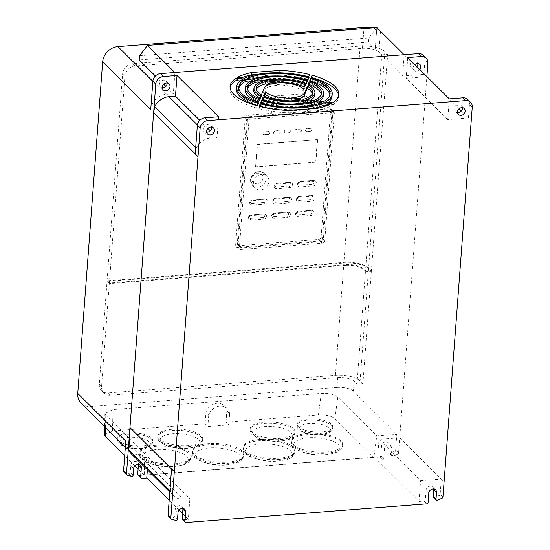 <?xml version="1.0" encoding="UTF-8"?>
<svg xmlns="http://www.w3.org/2000/svg" width="550" height="550" viewBox="0 0 550 550"><rect width="100%" height="100%" fill="white"/><g stroke="black" fill="none" stroke-linecap="round" stroke-linejoin="round"><path stroke-width="0.41" stroke-dasharray="2.75 2.06" d="M271.837 215.889A2.867 2.461 -45.2 0 1 274.704 213.022L287.911 211.991A2.867 2.461 -45.2 0 1 289.733 212.623A2.867 2.461 -45.2 0 1 290.097 215.49A2.867 2.461 -45.2 0 1 287.506 217.326L274.306 218.35A2.867 2.461 -45.2 0 1 272.477 217.718A2.867 2.461 -45.2 0 1 271.837 215.889M249.59 202.778A2.709 2.324 -45.2 0 1 252.292 200.069L265.451 199.052A2.709 2.324 -45.2 0 1 267.169 199.643A2.709 2.324 -45.2 0 1 267.513 202.345A2.709 2.324 -45.2 0 1 265.072 204.077L251.914 205.102A2.709 2.324 -45.2 0 1 250.195 204.504A2.709 2.324 -45.2 0 1 249.59 202.778M296.436 199.547A3.025 2.599 -45.2 0 1 299.461 196.515L312.668 195.491A3.025 2.599 -45.2 0 1 314.586 196.157A3.025 2.599 -45.2 0 1 314.971 199.176A3.025 2.599 -45.2 0 1 312.242 201.114L299.035 202.139A3.025 2.599 -45.2 0 1 297.117 201.472A3.025 2.599 -45.2 0 1 296.436 199.547M297.681 184.408A2.915 2.502 -45.2 0 1 300.589 181.493L313.796 180.469A2.915 2.502 -45.2 0 1 315.645 181.108A2.915 2.502 -45.2 0 1 316.016 184.016A2.915 2.502 -45.2 0 1 313.39 185.886L300.183 186.911A2.915 2.502 -45.2 0 1 298.334 186.264A2.915 2.502 -45.2 0 1 297.681 184.408M274.134 186.237A2.798 2.399 -45.2 0 1 276.925 183.439L290.132 182.414A2.798 2.399 -45.2 0 1 291.913 183.026A2.798 2.399 -45.2 0 1 292.263 185.817A2.798 2.399 -45.2 0 1 289.74 187.612L276.54 188.636A2.798 2.399 -45.2 0 1 274.759 188.024A2.798 2.399 -45.2 0 1 274.134 186.237M272.786 201.383A3.025 2.599 -45.2 0 1 275.804 198.351L289.011 197.326A3.025 2.599 -45.2 0 1 290.936 197.993A3.025 2.599 -45.2 0 1 291.321 201.011A3.025 2.599 -45.2 0 1 288.592 202.95L275.385 203.974A3.025 2.599 -45.2 0 1 273.46 203.308A3.025 2.599 -45.2 0 1 272.786 201.383M248.401 217.711A2.777 2.386 -45.2 0 1 251.178 214.926L264.337 213.909A2.777 2.386 -45.2 0 1 266.097 214.521A2.777 2.386 -45.2 0 1 266.447 217.291A2.777 2.386 -45.2 0 1 263.945 219.072L250.786 220.089A2.777 2.386 -45.2 0 1 249.026 219.478A2.777 2.386 -45.2 0 1 248.401 217.711M295.549 214.053A2.805 2.406 -45.2 0 1 298.354 211.241L311.561 210.217A2.805 2.406 -45.2 0 1 313.342 210.836A2.805 2.406 -45.2 0 1 313.699 213.634A2.805 2.406 -45.2 0 1 311.169 215.435L297.962 216.459A2.805 2.406 -45.2 0 1 296.182 215.841A2.805 2.406 -45.2 0 1 295.549 214.053M462.385 107.711A4.139 3.554 134.8 0 0 461.478 105.834A4.139 3.554 134.8 0 0 457.353 105.332A4.139 3.554 134.8 0 0 454.719 109.072A4.139 3.554 134.8 0 0 455.641 111.712A4.139 3.554 134.8 0 0 457.518 112.606M211.64 127.098A4.228 3.623 134.8 0 0 210.719 125.235A4.228 3.623 134.8 0 0 206.511 124.726A4.228 3.623 134.8 0 0 203.816 128.535A4.228 3.623 134.8 0 0 204.765 131.23A4.228 3.623 134.8 0 0 206.628 132.137M308.619 77.021L308.44 79.386A47.898 17.366 4.3 0 0 266.826 75.481A47.898 17.366 4.3 0 0 244.544 80.554L244.722 78.189M251.721 79.035A45.774 16.596 4.3 0 0 246.874 80.836L247.046 78.471M307.168 80.328L306.989 82.699A39.236 14.224 4.3 0 0 269.981 78.616A39.236 14.224 4.3 0 0 254.224 81.723L254.403 79.358M263.058 80.396A37.084 13.441 4.3 0 0 256.733 82.026L256.912 79.661M305.628 83.847L305.449 86.213A30.573 11.083 4.3 0 0 273.13 81.751A30.573 11.083 4.3 0 0 264.804 83.002L264.983 80.63M279.613 82.39A28.256 10.244 4.3 0 0 273.976 82.596A28.256 10.244 4.3 0 0 267.981 83.38L268.159 81.015M416.907 66.688A4.139 3.554 -45.2 0 1 411.152 67.478A4.139 3.554 -45.2 0 1 410.224 64.838A4.139 3.554 -45.2 0 1 412.864 61.098A4.139 3.554 -45.2 0 1 416.989 61.6A4.139 3.554 -45.2 0 1 417.911 63.601M419.829 69.596A4.139 3.554 -45.2 0 1 414.074 70.379A4.139 3.554 -45.2 0 1 413.146 67.739A4.139 3.554 -45.2 0 1 414.824 64.618M162.333 87.842A4.139 3.554 -45.2 0 1 160.332 86.934A4.139 3.554 -45.2 0 1 159.404 84.294A4.139 3.554 -45.2 0 1 162.044 80.561A4.139 3.554 -45.2 0 1 166.169 81.063A4.139 3.554 -45.2 0 1 167.09 83.057M307.663 433.373A25.733 9.329 4.3 0 0 291.376 440.756A25.733 9.329 4.3 0 0 326.411 452.004A25.733 9.329 4.3 0 0 342.698 444.62A25.733 9.329 4.3 0 0 307.663 433.373M208.842 443.541A25.699 9.316 4.3 0 0 192.576 450.918A25.699 9.316 4.3 0 0 227.556 462.144A25.699 9.316 4.3 0 0 243.822 454.768A25.699 9.316 4.3 0 0 208.842 443.541M128.666 432.939A17.834 6.463 4.3 0 0 117.377 438.054A17.834 6.463 4.3 0 0 141.659 445.851A17.834 6.463 4.3 0 0 152.948 440.729A17.834 6.463 4.3 0 0 128.666 432.939M264.447 422.104A22.419 8.126 4.3 0 0 250.257 428.539A22.419 8.126 4.3 0 0 280.782 438.343A22.419 8.126 4.3 0 0 294.972 431.901A22.419 8.126 4.3 0 0 264.447 422.104M308.502 418.983A17.834 6.463 4.3 0 0 297.213 424.105A17.834 6.463 4.3 0 0 321.489 431.901A17.834 6.463 4.3 0 0 332.784 426.779A17.834 6.463 4.3 0 0 308.502 418.983M172.164 429.261A22.419 8.126 4.3 0 0 157.974 435.703A22.419 8.126 4.3 0 0 188.499 445.5A22.419 8.126 4.3 0 0 202.689 439.065A22.419 8.126 4.3 0 0 172.164 429.261M156.228 445.122A25.733 9.329 4.3 0 0 139.941 452.506A25.733 9.329 4.3 0 0 174.969 463.753A25.733 9.329 4.3 0 0 191.262 456.369A25.733 9.329 4.3 0 0 156.228 445.122M259.621 439.498A25.96 9.412 4.3 0 0 243.189 446.951A25.96 9.412 4.3 0 0 278.527 458.294A25.96 9.412 4.3 0 0 294.958 450.842A25.96 9.412 4.3 0 0 259.621 439.498M253.426 182.827A8.36 7.171 -45.2 0 1 258.748 175.278A8.36 7.171 -45.2 0 1 267.08 176.296A8.36 7.171 -45.2 0 1 268.95 181.624A8.36 7.171 -45.2 0 1 263.622 189.166A8.36 7.171 -45.2 0 1 255.296 188.155A8.36 7.171 -45.2 0 1 253.426 182.827M168.334 516.182A1.272 1.093 134.8 0 0 168.754 516.429L173.078 517.626A1.272 1.093 134.8 0 0 174.735 516.388L175.23 509.768L178.014 512.531M182.903 508.406A4.139 3.554 134.8 0 0 181.995 506.529A4.139 3.554 134.8 0 0 177.87 506.027A4.139 3.554 134.8 0 0 175.23 509.768M141.735 478.404L138.813 475.496L379.576 456.816L382.498 459.724L377.472 460.116L419.038 501.442L424.064 501.05A1.272 1.093 134.8 0 0 425.342 499.778L426.051 490.304L428.835 493.075M186.086 522.5L183.301 519.729L188.334 519.344L182.586 513.631M179.018 510.084L169.18 500.301M433.723 488.943A4.139 3.554 134.8 0 0 432.816 487.073A4.139 3.554 134.8 0 0 428.691 486.564A4.139 3.554 134.8 0 0 426.051 490.304M433.531 497.145A1.272 1.093 134.8 0 0 434.734 497.324L439.285 495.44L442.069 498.204M442.949 497.028L440.165 494.257L441.299 479.119L444.084 481.882M472.257 107.161L469.48 104.397L468.456 118.009L461.368 110.963M459.14 108.749L426.889 76.608M379.576 456.816A1.334 1.148 134.8 0 0 380.848 455.544L381.556 446.071A4.139 3.554 -45.2 0 1 384.196 442.331A4.139 3.554 -45.2 0 1 388.321 442.839A4.139 3.554 -45.2 0 1 389.249 445.473L388.754 452.093A1.272 1.093 134.8 0 0 390.239 453.09L394.79 451.206A1.272 1.093 134.8 0 0 395.67 450.024L398.592 452.932L399.733 437.786L441.299 479.119L420.599 480.721L379.026 439.395L377.472 460.116M469.48 104.397A7.645 6.559 134.8 0 0 467.768 99.522M468.456 118.009L447.748 119.618L449.309 98.897M218.597 116.799L217.044 137.514L210.533 138.022A16.335 14.011 134.8 0 0 196.254 148.074L195.229 153.883M171.538 468.923L170.452 491.184L169.909 490.641M195.704 147.531L196.254 148.074M170.452 491.184A16.356 14.032 134.8 0 0 173.257 495.509A16.356 14.032 134.8 0 0 183.384 499.125L189.887 498.623L188.334 519.344M183.301 519.729A1.272 1.093 -45.2 0 1 182.497 519.454M395.67 450.024L396.853 434.294L376.771 435.848L373.876 457.421L144.258 475.234L144.76 453.853L138.937 454.3A15.29 13.117 -45.2 0 1 129.222 450.938A15.29 13.117 -45.2 0 1 125.806 441.196M138.016 475.2A1.334 1.148 134.8 0 0 138.813 475.496M123.839 471.948A1.272 1.093 134.8 0 0 124.266 472.196L128.583 473.392A1.272 1.093 134.8 0 0 130.24 472.154L130.735 465.534A4.139 3.554 -45.2 0 1 133.375 461.794A4.139 3.554 -45.2 0 1 137.5 462.296A4.139 3.554 -45.2 0 1 138.421 464.296M147.379 469.783L148.321 457.297L141.811 457.799A16.356 14.032 -45.2 0 1 131.684 454.183M148.321 457.297L189.887 498.623M419.038 501.442L420.599 480.721M440.165 494.257A1.272 1.093 -45.2 0 1 439.285 495.44M398.592 452.932A1.272 1.093 -45.2 0 1 397.712 454.107L393.161 455.998L390.239 453.09M447.748 119.618L406.175 78.286L426.882 76.684L399.733 437.786L379.026 439.395M382.498 459.724A1.334 1.148 134.8 0 0 383.769 458.446L384.484 448.979A4.139 3.554 -45.2 0 1 387.118 445.239A4.139 3.554 -45.2 0 1 391.243 445.741A4.139 3.554 -45.2 0 1 392.171 448.381L391.676 455.001A1.272 1.093 134.8 0 0 393.161 455.998M380.848 455.544L383.769 458.446M380.49 31.192L378.922 52.03L381.755 54.849L365.489 271.184L362.656 268.366L362.608 268.991L365.441 271.81L356.998 384.079L354.166 381.26L353.43 391.119L396.853 434.294M423.913 74.367L404.147 54.718L402.634 76.017L423.913 74.367L424.985 60.163A7.645 6.559 134.8 0 0 423.273 55.289M407.736 57.571L406.175 78.286M217.044 137.514L210.292 130.811M207.934 128.466L199.781 120.361M150.734 109.691A15.29 13.117 -45.2 0 1 165.997 94.38L173.319 93.809L174.914 72.593L404.236 54.801M300.877 99.873L300.699 102.238L289.596 100.884M264.289 96.319L263.409 98.368L263.587 96.002M263.409 98.368A28.256 10.244 4.3 0 0 300.699 102.238M291.871 97.838L291.692 100.203A20.384 7.391 4.3 0 0 299.413 98.752M291.692 100.203L303.359 101.626L303.538 99.254M303.359 101.626A28.256 10.244 4.3 0 0 312.441 94.944A28.256 10.244 4.3 0 0 312.345 93.748M306.391 99.605L306.212 101.97L313.748 102.891L313.926 100.519M313.748 102.891A37.084 13.441 4.3 0 0 321.248 95.604A37.084 13.441 4.3 0 0 321.193 94.407M308.626 85.264L307.766 87.278L307.945 84.906M306.212 101.97A30.573 11.083 4.3 0 0 310.647 100.121M314.758 95.116A30.573 11.083 4.3 0 0 307.766 87.278M316.319 100.815L316.14 103.18L323.228 104.046L323.407 101.674M323.228 104.046A45.774 16.596 4.3 0 0 329.918 96.257A45.774 16.596 4.3 0 0 329.883 95.061M310.262 81.421L309.368 83.524L309.547 81.153M316.14 103.18A39.236 14.224 4.3 0 0 319.667 101.221M323.393 95.769A39.236 14.224 4.3 0 0 309.368 83.524M237.6 77.33L237.421 79.702L244.544 80.554M308.44 79.386L309.519 76.924L309.698 74.552M309.519 76.924A54.526 19.766 4.3 0 0 308.743 76.725M279.407 72.82L256.541 74.504M241.478 77.797A54.526 19.766 4.3 0 0 237.421 79.702M311.74 77.949L310.832 80.087L311.011 77.722M325.662 101.949L325.49 104.321A47.898 17.366 4.3 0 0 328.501 102.293M332.035 96.415A47.898 17.366 4.3 0 0 310.832 80.087M325.49 104.321L332.441 105.167L332.619 102.795M332.441 105.167A54.526 19.766 4.3 0 0 338.642 96.91A54.526 19.766 4.3 0 0 338.628 95.721M306.989 82.699L308.089 80.19L308.268 77.818M308.089 80.19A45.774 16.596 4.3 0 0 307.326 79.97M288.179 76.505A45.774 16.596 4.3 0 0 282.844 76.106M246.874 80.836L254.224 81.723M331.299 103.579L331.121 105.944L327.257 105.469M289.293 110.461A47.898 17.366 4.3 0 0 312.888 108.632M259.93 106.542L259.002 108.721L259.181 106.349M259.002 108.721A54.526 19.766 4.3 0 0 288.709 112.86L288.881 110.495M288.709 112.86L317.866 110.598L318.044 108.233M317.866 110.598A54.526 19.766 4.3 0 0 331.121 105.944M305.449 86.213L306.618 83.545L306.797 81.173M306.618 83.545A37.084 13.441 4.3 0 0 305.869 83.291M288.929 79.757A37.084 13.441 4.3 0 0 281.607 79.207M256.733 82.026L264.804 83.002M277.021 83.078L276.843 85.442L269.301 84.528M256.369 89.533A28.256 10.244 4.3 0 0 256.094 90.702A28.256 10.244 4.3 0 0 261.25 97.247L261.429 94.882M261.25 97.247L264.165 90.406L264.344 88.034M276.843 85.442A20.384 7.391 4.3 0 0 264.165 90.406M303.373 88.99L303.194 91.355L305.009 87.223L305.188 84.858M305.009 87.223A28.256 10.244 4.3 0 0 304.288 86.9M267.981 83.38L286.22 85.58L286.392 83.208M303.194 91.355A20.384 7.391 4.3 0 0 286.22 85.58M256.809 105.717L256.63 108.082L257.702 105.559L257.881 103.194M243.224 78.959L243.052 81.331A47.898 17.366 4.3 0 0 236.5 89.231M256.974 105.332A47.898 17.366 4.3 0 0 257.702 105.559M243.052 81.331L240.212 80.981M230.086 87.56A54.526 19.766 4.3 0 0 229.9 88.736A54.526 19.766 4.3 0 0 256.63 108.082M262.735 99.949L261.834 102.073L262.013 99.708M261.834 102.073A37.084 13.441 4.3 0 0 311.871 103.599L312.049 101.234M311.871 103.599L305.779 102.857M279.785 103.524A30.573 11.083 4.3 0 0 287.107 104.074M261.319 103.29L260.397 105.449L260.576 103.077M260.397 105.449A45.774 16.596 4.3 0 0 321.695 104.796L321.874 102.431M321.695 104.796L317.048 104.232M280.534 106.776A39.236 14.224 4.3 0 0 285.869 107.174M262.501 81.311L262.322 83.676L258.067 83.16M247.521 88.873A37.084 13.441 4.3 0 0 247.287 90.042A37.084 13.441 4.3 0 0 259.545 101.234L259.724 98.869M259.545 101.234L260.769 98.374L260.947 96.002M262.322 83.676A30.573 11.083 4.3 0 0 253.777 90.53M260.088 98.017A30.573 11.083 4.3 0 0 260.769 98.374M252.574 80.101L252.395 82.466L249.047 82.06M238.831 88.213A45.774 16.596 4.3 0 0 238.624 89.389A45.774 16.596 4.3 0 0 258.06 104.734L258.239 102.369M258.06 104.734L259.167 102.128L259.346 99.756M252.395 82.466A39.236 14.224 4.3 0 0 245.142 89.884M258.452 101.853A39.236 14.224 4.3 0 0 259.167 102.128M210.533 138.022L197.423 124.981M81.159 403.15A15.29 13.117 134.8 0 0 90.867 406.519L336.957 387.42L337.7 377.568L110.33 395.209A10.189 8.745 -45.2 0 1 103.854 392.968A10.189 8.745 -45.2 0 1 101.578 386.471L109.312 283.614L346.136 265.293L346.184 264.674L109.354 283.051L124.905 76.182A10.189 8.745 -45.2 0 1 135.087 65.979L362.45 48.338L364.018 27.5M141.811 457.799L183.384 499.125M104.411 434.706L112.496 430.959L205.102 423.775L207.886 426.539L228.821 424.916L226.036 422.152L318.416 414.982C325.854 414.721 331.354 415.951 334.902 418.674L373.876 457.421M144.258 475.234L138.112 469.123M134.798 465.829L124.706 455.799M144.76 453.853L105.786 415.106L104.912 413.318L112.991 409.571L321.303 393.408C328.749 393.147 334.242 394.377 337.796 397.107L376.771 435.848M353.43 391.119A12.739 4.62 4.3 0 0 336.957 387.42M109.312 283.614L107.037 281.353L343.867 263.038C352.337 262.048 365.922 265.1 368.569 268.579L371.353 271.349L365.441 271.81M362.608 268.991C359.061 266.269 353.567 265.038 346.136 265.293M365.489 271.184L371.401 270.724L368.617 267.953A19.113 6.93 4.3 0 0 343.915 262.412L107.078 280.789L109.354 283.051M346.184 264.674A12.739 4.62 -175.7 0 1 362.656 268.366M381.755 54.849L387.668 54.388L371.401 270.724M135.087 65.979L132.811 63.718L360.181 46.076A19.113 6.93 -175.7 0 1 384.883 51.617L387.668 54.388M378.922 52.03A12.739 4.62 4.3 0 0 362.45 48.338M372.412 27.933A12.739 4.62 -175.7 0 1 380.38 31.089M402.634 76.017L368.548 42.123L139.226 59.916M155.409 76.003L163.756 84.301M165.866 86.405L173.319 93.809M337.7 377.568A12.739 4.62 -175.7 0 1 354.166 381.26M356.998 384.079L362.911 383.618L360.133 380.848A19.113 6.93 4.3 0 0 335.424 375.306L108.054 392.947L110.33 395.209M371.353 271.349L362.911 383.618M375.265 48.806L376.86 27.589L375.265 48.806M101.578 386.471L99.302 384.209L107.037 281.353M99.302 384.209A10.189 8.745 134.8 0 0 101.585 390.706A10.189 8.745 134.8 0 0 108.054 392.947M132.811 63.718A10.189 8.745 134.8 0 0 122.636 73.927L124.905 76.182M107.078 280.789L122.636 73.927M226.036 422.152L226.896 410.706A11.605 9.955 134.8 0 0 224.421 405.866A11.605 9.955 134.8 0 0 214.108 403.934A11.605 9.955 134.8 0 0 205.961 412.335L205.102 423.775M226.896 410.706L229.68 413.476L228.821 424.916M229.68 413.476A11.605 9.955 134.8 0 0 227.198 408.636A11.605 9.955 134.8 0 0 216.893 406.704A11.605 9.955 134.8 0 0 208.746 415.099L207.886 426.539M208.746 415.099L205.961 412.335M245.224 117.734L235.647 245.128A2.551 2.186 134.8 0 0 236.218 246.751A2.551 2.186 134.8 0 0 237.834 247.314L319.949 240.941A2.551 2.186 134.8 0 0 322.493 238.391L332.069 110.997A2.551 2.186 134.8 0 0 331.499 109.374A2.551 2.186 134.8 0 0 329.883 108.811L306.969 110.591L304.267 93.748L275.962 95.948L271.205 113.362L247.768 115.184A2.551 2.186 134.8 0 0 245.224 117.734L247.5 119.996L237.923 247.39L235.647 245.128M368.548 42.123L368.885 37.929L376.867 27.589M139.562 55.722L368.885 37.929M237.834 247.314L240.109 249.569A2.551 2.186 -45.2 0 1 238.487 249.012A2.551 2.186 -45.2 0 1 237.923 247.39M247.5 119.996A2.551 2.186 -45.2 0 1 250.044 117.446L247.768 115.184M271.205 113.362L273.481 115.624L250.044 117.446M275.962 95.948L278.238 98.209L273.481 115.624M304.267 93.748L306.543 96.009L278.238 98.209M306.969 110.591L309.238 112.853L306.543 96.009M329.883 108.811L332.159 111.073L309.238 112.853M332.159 111.073A2.551 2.186 -45.2 0 1 333.774 111.636A2.551 2.186 -45.2 0 1 334.345 113.259L332.069 110.997M322.493 238.391L324.768 240.653L334.345 113.259M324.768 240.653A2.551 2.186 -45.2 0 1 322.224 243.203L319.949 240.941M240.109 249.569L322.224 243.203M239.566 245.63L248.896 121.516A2.551 2.186 -45.2 0 1 251.439 118.965L330.509 112.833A2.551 2.186 -45.2 0 1 332.124 113.389A2.551 2.186 -45.2 0 1 332.695 115.012L323.366 239.126A2.551 2.186 -45.2 0 1 320.822 241.677L241.752 247.809A2.551 2.186 -45.2 0 1 240.137 247.252A2.551 2.186 -45.2 0 1 239.566 245.63L237.339 243.416L246.668 119.302L248.896 121.516M251.439 118.965L249.219 116.751A2.551 2.186 134.8 0 0 246.668 119.302M237.339 243.416A2.551 2.186 134.8 0 0 237.909 245.039A2.551 2.186 134.8 0 0 239.525 245.596L241.752 247.809M320.822 241.677L318.594 239.463L239.525 245.596M318.594 239.463A2.551 2.186 134.8 0 0 321.138 236.913L323.366 239.126M332.695 115.012L330.468 112.798L321.138 236.913M330.468 112.798A2.551 2.186 134.8 0 0 329.897 111.176A2.551 2.186 134.8 0 0 328.281 110.619L330.509 112.833M249.219 116.751L328.281 110.619M268.283 131.422A1.272 1.093 -45.2 0 1 269.376 132.516L269.335 133.038A1.272 1.093 -45.2 0 1 268.063 134.31L264.041 134.626A1.272 1.093 -45.2 0 1 262.948 133.533L262.989 133.011A1.272 1.093 -45.2 0 1 264.261 131.739L268.517 131.656A1.272 1.093 -45.2 0 1 269.61 132.749L269.569 133.265A1.272 1.093 -45.2 0 1 268.297 134.544L264.275 134.853A1.272 1.093 -45.2 0 1 263.182 133.76L263.223 133.244A1.272 1.093 -45.2 0 1 264.495 131.966L268.517 131.656M274.67 133.801A1.272 1.093 -45.2 0 1 273.57 132.708L273.611 132.186A1.272 1.093 -45.2 0 1 274.883 130.914L278.864 130.604A1.272 1.093 -45.2 0 1 279.957 131.697L279.923 132.213A1.272 1.093 -45.2 0 1 278.651 133.492L274.897 134.028A1.272 1.093 -45.2 0 1 273.804 132.935L273.845 132.419A1.272 1.093 -45.2 0 1 275.117 131.141L279.097 130.831A1.272 1.093 -45.2 0 1 280.191 131.924L280.149 132.447A1.272 1.093 -45.2 0 1 278.877 133.719L274.897 134.028M290.737 131.374A1.272 1.093 -45.2 0 1 289.465 132.653L285.196 132.983A1.272 1.093 -45.2 0 1 284.103 131.89L284.144 131.368A1.272 1.093 -45.2 0 1 285.416 130.096L289.685 129.766A1.272 1.093 -45.2 0 1 290.778 130.859L290.971 131.608A1.272 1.093 -45.2 0 1 289.699 132.88L285.429 133.21A1.272 1.093 -45.2 0 1 284.336 132.124L284.371 131.601A1.272 1.093 -45.2 0 1 285.643 130.322L289.912 129.993A1.272 1.093 -45.2 0 1 291.005 131.086L290.971 131.608M301.221 130.563A1.272 1.093 -45.2 0 1 299.949 131.835L296.017 132.144A1.272 1.093 -45.2 0 1 294.917 131.051L294.958 130.529A1.272 1.093 -45.2 0 1 296.23 129.257L300.163 128.947A1.272 1.093 -45.2 0 1 301.256 130.041L301.448 130.79A1.272 1.093 -45.2 0 1 300.176 132.069L296.244 132.371A1.272 1.093 -45.2 0 1 295.151 131.278L295.192 130.762A1.272 1.093 -45.2 0 1 296.464 129.484L300.396 129.181A1.272 1.093 -45.2 0 1 301.489 130.274L301.448 130.79M311.939 129.731A1.272 1.093 -45.2 0 1 310.668 131.003L306.543 131.326A1.272 1.093 -45.2 0 1 305.449 130.233L305.491 129.718A1.272 1.093 -45.2 0 1 306.762 128.439L310.887 128.116A1.272 1.093 -45.2 0 1 311.981 129.209L312.173 129.958A1.272 1.093 -45.2 0 1 310.901 131.237L306.776 131.553A1.272 1.093 -45.2 0 1 305.683 130.467L305.718 129.944A1.272 1.093 -45.2 0 1 306.989 128.672L311.114 128.349A1.272 1.093 -45.2 0 1 312.207 129.442L312.173 129.958M255.585 166.767L257.276 144.272L317.377 139.611L315.686 162.106L255.585 166.767L257.51 144.506L317.377 139.611M315.686 162.106L255.819 167.001M317.611 139.838L315.92 162.333M325.215 454.637C331.849 454.486 344.259 450.808 338.305 444.572C331.76 438.377 314.284 437.016 308.323 437.841C301.689 437.993 289.279 441.671 295.24 447.913C301.778 454.101 319.254 455.462 325.215 454.637M326.322 453.186A25.733 9.329 4.3 0 0 342.609 445.803A25.733 9.329 4.3 0 0 307.574 434.555A25.733 9.329 4.3 0 0 291.287 441.939A25.733 9.329 4.3 0 0 326.322 453.186M226.366 464.777C232.994 464.626 245.376 460.955 239.429 454.726C232.897 448.546 215.456 447.191 209.502 448.009C202.874 448.161 190.492 451.839 196.439 458.061C202.971 464.241 220.413 465.603 226.366 464.777M227.473 463.327A25.699 9.316 4.3 0 0 243.732 455.95A25.699 9.316 4.3 0 0 208.752 444.723A25.699 9.316 4.3 0 0 192.486 452.1A25.699 9.316 4.3 0 0 227.473 463.327M140.463 448.484C144.843 448.381 153.024 445.954 149.091 441.842C144.781 437.766 133.258 436.865 129.326 437.408C124.953 437.511 116.772 439.938 120.698 444.049C125.015 448.133 136.537 449.027 140.463 448.484M141.57 447.033A17.834 6.463 4.3 0 0 152.859 441.918A17.834 6.463 4.3 0 0 128.576 434.122A17.834 6.463 4.3 0 0 117.287 439.244A17.834 6.463 4.3 0 0 141.57 447.033M279.586 440.969C285.271 440.839 295.907 437.69 290.806 432.341C285.196 427.034 270.215 425.872 265.107 426.58C259.421 426.711 248.786 429.859 253.887 435.208C259.497 440.516 274.478 441.678 279.586 440.969M280.692 439.526A22.419 8.126 4.3 0 0 294.882 433.084A22.419 8.126 4.3 0 0 264.357 423.287A22.419 8.126 4.3 0 0 250.167 429.722A22.419 8.126 4.3 0 0 280.692 439.526M320.299 434.527C324.672 434.431 332.853 432.004 328.928 427.893C324.61 423.809 313.087 422.916 309.162 423.459C304.782 423.562 296.601 425.982 300.534 430.093C304.844 434.177 316.367 435.071 320.299 434.527M321.399 433.084A17.834 6.463 4.3 0 0 332.695 427.962A17.834 6.463 4.3 0 0 308.413 420.166A17.834 6.463 4.3 0 0 297.124 425.288A17.834 6.463 4.3 0 0 321.399 433.084M187.303 448.126C192.988 448.002 203.624 444.847 198.522 439.505C192.913 434.197 177.932 433.029 172.824 433.737C167.138 433.868 156.502 437.023 161.604 442.365C167.214 447.672 182.194 448.834 187.303 448.126M188.409 446.683A22.419 8.126 4.3 0 0 202.599 440.248A22.419 8.126 4.3 0 0 172.074 430.451A22.419 8.126 4.3 0 0 157.884 436.886A22.419 8.126 4.3 0 0 188.409 446.683M173.772 466.386C180.414 466.235 192.823 462.557 186.863 456.321C180.317 450.127 162.848 448.766 156.887 449.591C150.253 449.742 137.844 453.42 143.797 459.663C150.343 465.85 167.819 467.211 173.772 466.386M174.879 464.936A25.733 9.329 4.3 0 0 191.173 457.552A25.733 9.329 4.3 0 0 156.138 446.304A25.733 9.329 4.3 0 0 139.851 453.688A25.733 9.329 4.3 0 0 174.879 464.936M277.331 460.921C284.034 460.769 296.56 457.057 290.551 450.759C283.944 444.51 266.296 443.135 260.281 443.974C253.577 444.125 241.051 447.837 247.067 454.135C253.674 460.384 271.315 461.759 277.331 460.921M278.438 459.477A25.96 9.412 4.3 0 0 294.869 452.024A25.96 9.412 4.3 0 0 259.531 440.681A25.96 9.412 4.3 0 0 243.1 448.133A25.96 9.412 4.3 0 0 278.438 459.477M273.928 216.707L287.134 215.683C288.97 214.555 289.039 213.572 287.354 212.719L274.147 213.744L272.559 215.339L273.928 216.707A1.272 0.461 -94.4 0 0 274.306 218.35M274.147 213.744A1.272 0.461 85.6 0 1 274.519 212.933A1.272 0.461 85.6 0 1 274.704 213.022M265.072 204.077A1.272 0.461 85.6 0 1 264.694 202.434C266.344 201.424 266.406 200.537 264.901 199.774L251.742 200.791L250.312 202.228L251.542 203.452A1.272 0.461 -94.4 0 0 251.914 205.102M251.742 200.791A1.272 0.461 85.6 0 1 252.106 199.987A1.272 0.461 85.6 0 1 252.292 200.069M312.242 201.114A1.272 0.461 85.6 0 1 311.871 199.471C313.885 198.234 313.968 197.147 312.111 196.212L298.911 197.237L297.158 198.99L298.664 200.496A1.272 0.461 -94.4 0 0 299.035 202.139M298.911 197.237A1.272 0.461 85.6 0 1 299.276 196.426A1.272 0.461 85.6 0 1 299.461 196.515M313.39 185.886A1.272 0.461 85.6 0 1 313.012 184.236C314.896 183.081 314.971 182.071 313.246 181.191L300.039 182.215L298.403 183.858L299.805 185.261A1.272 0.461 -94.4 0 0 300.183 186.911M300.039 182.215A1.272 0.461 85.6 0 1 300.403 181.411A1.272 0.461 85.6 0 1 300.589 181.493M289.74 187.612A1.272 0.461 85.6 0 1 289.369 185.969C291.122 184.889 291.191 183.947 289.582 183.136L276.375 184.161L274.856 185.687L276.162 186.993A1.272 0.461 -94.4 0 0 276.54 188.636M276.375 184.161A1.272 0.461 85.6 0 1 276.739 183.349A1.272 0.461 85.6 0 1 276.925 183.439M288.592 202.95A1.272 0.461 85.6 0 1 288.214 201.307C290.228 200.069 290.311 198.983 288.461 198.048L275.254 199.072L273.501 200.826L275.007 202.331A1.272 0.461 -94.4 0 0 275.385 203.974M275.254 199.072A1.272 0.461 85.6 0 1 275.619 198.261A1.272 0.461 85.6 0 1 275.804 198.351M250.415 218.446L263.574 217.422C265.299 216.363 265.368 215.435 263.78 214.631L250.621 215.655L249.123 217.154L250.415 218.446A1.272 0.461 -94.4 0 0 250.786 220.089M250.621 215.655A1.272 0.461 85.6 0 1 250.986 214.844A1.272 0.461 85.6 0 1 251.178 214.926M311.169 215.435A1.272 0.461 85.6 0 1 310.791 213.785C312.551 212.706 312.627 211.757 311.004 210.939L297.798 211.963L296.271 213.496L297.584 214.809A1.272 0.461 -94.4 0 0 297.962 216.459M297.798 211.963A1.272 0.461 85.6 0 1 298.169 211.159A1.272 0.461 85.6 0 1 298.354 211.241M252.079 178.949C251.584 181.528 253.241 183.191 257.07 183.934C261.051 182.586 262.989 180.647 262.873 178.117C263.374 175.539 261.711 173.876 257.881 173.133C253.901 174.481 251.962 176.426 252.079 178.949M250.642 180.056A8.36 7.171 134.8 0 0 252.512 185.384A8.36 7.171 134.8 0 0 260.844 186.402A8.36 7.171 134.8 0 0 266.166 178.853A8.36 7.171 134.8 0 0 264.296 173.525A8.36 7.171 134.8 0 0 255.963 172.514A8.36 7.171 134.8 0 0 250.642 180.056M173.078 517.626L175.863 520.396M171.538 519.193L168.754 516.429M174.735 516.388L177.519 519.152M424.064 501.05L426.848 503.821M428.12 502.542L425.342 499.778M434.734 497.324L437.518 500.094M427.907 63.064L424.985 60.163M90.867 406.519L138.937 454.3M124.266 472.196L127.188 475.097M165.997 94.38L152.866 81.324M105.786 415.106L105.504 427.35M130.735 465.534L133.664 468.435M133.162 475.062L130.24 472.154M131.505 476.3L128.583 473.392M394.79 451.206L397.712 454.107M391.676 455.001L388.754 452.093M392.171 448.381L389.249 445.473M381.556 446.071L384.484 448.979M334.902 418.674L337.796 397.107M112.496 430.959L112.991 409.571M321.303 393.408L318.416 414.982M368.569 268.579L360.133 380.848M335.424 375.306L343.867 263.038M360.181 46.076L343.915 262.412M384.883 51.617L368.617 267.953M287.134 215.683A1.272 0.461 -94.4 0 0 287.506 217.326M287.354 212.719A1.272 0.461 85.6 0 1 287.719 211.908A1.272 0.461 85.6 0 1 287.911 211.991M264.901 199.774A1.272 0.461 85.6 0 1 265.265 198.962A1.272 0.461 85.6 0 1 265.451 199.052M251.542 203.452L264.694 202.434M312.111 196.212A1.272 0.461 85.6 0 1 312.482 195.401A1.272 0.461 85.6 0 1 312.668 195.491M298.664 200.496L311.871 199.471M313.246 181.191A1.272 0.461 85.6 0 1 313.61 180.386A1.272 0.461 85.6 0 1 313.796 180.469M299.805 185.261L313.012 184.236M289.582 183.136A1.272 0.461 85.6 0 1 289.946 182.325A1.272 0.461 85.6 0 1 290.132 182.414M276.162 186.993L289.369 185.969M288.461 198.048A1.272 0.461 85.6 0 1 288.826 197.237A1.272 0.461 85.6 0 1 289.011 197.326M275.007 202.331L288.214 201.307M263.574 217.422A1.272 0.461 -94.4 0 0 263.945 219.072M263.78 214.631A1.272 0.461 85.6 0 1 264.144 213.819A1.272 0.461 85.6 0 1 264.337 213.909M311.004 210.939A1.272 0.461 85.6 0 1 311.369 210.127A1.272 0.461 85.6 0 1 311.561 210.217M297.584 214.809L310.791 213.785M342.698 444.62L342.609 445.803C340.388 453.42 334.132 453.358 325.586 454.809C307.106 456.741 288.241 447.638 291.287 441.939L291.376 440.756M243.822 454.768L243.732 455.95C241.512 463.561 235.269 463.499 226.738 464.949C208.285 466.874 189.447 457.793 192.486 452.1L192.576 450.918M152.948 440.729L152.859 441.918C150.872 448.147 146.637 447.487 140.841 448.656C128.748 449.763 115.748 444.51 117.287 439.244L117.377 438.054M294.972 431.901L294.882 433.084C292.744 440.138 287.341 439.808 279.957 441.141C264.151 442.723 247.754 435.256 250.167 429.722L250.257 428.539M332.784 426.779L332.695 427.962C330.701 434.191 326.466 433.538 320.671 434.699C308.577 435.813 295.584 430.554 297.124 425.288L297.213 424.105M202.689 439.065L202.599 440.248C200.461 447.294 195.058 446.971 187.674 448.305C171.868 449.879 155.471 442.413 157.884 436.886L157.974 435.703M191.262 456.369L191.173 457.552C188.946 465.169 182.689 465.107 174.151 466.558C155.671 468.49 136.806 459.388 139.851 453.688L139.941 452.506M294.958 450.842L294.869 452.024C292.634 459.683 286.323 459.635 277.709 461.092C259.05 463.045 240.02 453.853 243.1 448.133L243.189 446.951M272.477 217.718L271.748 215.703C271.267 214.913 272.188 213.984 274.519 212.933L287.719 211.908L289.733 212.623M250.195 204.504L249.508 202.593C249.04 201.857 249.906 200.984 252.106 199.987L265.265 198.962L267.169 199.643M297.117 201.472L296.354 199.361C296.622 197.684 297.598 196.708 299.276 196.426L312.482 195.401L314.586 196.157M298.334 186.264L297.591 184.222C297.103 183.418 298.038 182.483 300.403 181.411L313.61 180.386L315.645 181.108M274.759 188.024L274.044 186.051C273.57 185.288 274.464 184.387 276.739 183.349L289.946 182.325L291.913 183.026M273.46 203.308L272.697 201.197C272.972 199.519 273.941 198.543 275.619 198.261L288.826 197.237L290.936 197.993M249.026 219.478L248.318 217.525C247.844 216.769 248.731 215.875 250.986 214.844L264.144 213.819L266.097 214.521M296.182 215.841L295.467 213.867C294.986 213.104 295.886 212.197 298.169 211.159L311.369 210.127L313.342 210.836M255.296 188.155L252.512 185.384L250.463 179.685L252.924 174.281L256.802 171.861C258.562 171.916 258.686 169.984 264.296 173.525L267.08 176.296M455.641 111.712L458.425 114.476M204.765 131.23L207.549 133.994M414.074 70.379L411.152 67.478M163.254 89.843L160.332 86.934M461.478 105.834L464.262 108.604M210.719 125.235L213.503 128.006M181.995 506.529L184.779 509.3M432.816 487.073L435.6 489.837M312.441 94.944L312.62 92.572M321.248 95.604L321.427 93.239M329.918 96.257L330.089 93.885M338.642 96.91L338.821 94.545M256.094 90.702L256.272 88.337M229.9 88.736L230.072 86.371M247.287 90.042L247.466 87.677M238.624 89.389L238.803 87.024M125.359 447.095L129.222 450.938M173.257 495.509L169.799 492.071M140.429 465.204L137.5 462.296M391.957 455.812L389.036 452.911M391.243 445.741L388.321 442.839M419.911 64.508L416.989 61.6M169.091 83.971L166.169 81.063M101.585 390.706L103.854 392.968M104.912 413.318L104.603 426.456M227.198 408.636L224.421 405.866M236.218 246.751L238.487 249.012M331.499 109.374L333.774 111.636M237.909 245.039L240.137 247.252M329.897 111.176L332.124 113.389"/><path stroke-width="0.82" d="M457.504 111.836A4.139 3.554 134.8 0 0 458.425 114.476A4.139 3.554 134.8 0 0 462.55 114.978A4.139 3.554 134.8 0 0 465.19 111.244A4.139 3.554 134.8 0 0 464.262 108.604A4.139 3.554 134.8 0 0 460.137 108.103A4.139 3.554 134.8 0 0 457.504 111.836M457.518 112.606A4.139 3.554 134.8 0 0 462.406 108.474A4.139 3.554 134.8 0 0 462.385 107.711M206.601 131.306A4.228 3.623 134.8 0 0 207.549 133.994A4.228 3.623 134.8 0 0 211.757 134.509A4.228 3.623 134.8 0 0 214.452 130.694A4.228 3.623 134.8 0 0 213.503 128.006A4.228 3.623 134.8 0 0 209.296 127.49A4.228 3.623 134.8 0 0 206.601 131.306M206.628 132.137A4.228 3.623 134.8 0 0 211.667 127.93A4.228 3.623 134.8 0 0 211.64 127.098M308.619 77.021A47.898 17.366 4.3 0 0 267.004 73.116A47.898 17.366 4.3 0 0 244.722 78.189L237.6 77.33A54.526 19.766 -175.7 0 1 251.639 72.511L280.005 70.421A54.526 19.766 -175.7 0 1 309.698 74.552L308.619 77.021M247.046 78.471A45.774 16.596 -175.7 0 1 267.774 73.879A45.774 16.596 -175.7 0 1 308.268 77.818L307.168 80.328A39.236 14.224 4.3 0 0 270.153 76.251A39.236 14.224 4.3 0 0 254.403 79.358L247.046 78.471M282.844 76.106A45.774 16.596 4.3 0 0 267.596 76.251A45.774 16.596 4.3 0 0 251.721 79.035M256.912 79.661A37.084 13.441 -175.7 0 1 270.937 77.028A37.084 13.441 -175.7 0 1 306.797 81.173L305.628 83.847A30.573 11.083 4.3 0 0 273.309 79.386A30.573 11.083 4.3 0 0 264.983 80.63L256.912 79.661M281.607 79.207A37.084 13.441 4.3 0 0 270.765 79.399A37.084 13.441 4.3 0 0 263.058 80.396M268.159 81.015A28.256 10.244 -175.7 0 1 274.154 80.224A28.256 10.244 -175.7 0 1 305.188 84.858L303.373 88.99A20.384 7.391 4.3 0 0 286.392 83.208L268.159 81.015M417.911 63.601A4.139 3.554 -45.2 0 1 417.911 64.24A4.139 3.554 -45.2 0 1 416.907 66.688M414.824 64.618A4.139 3.554 -45.2 0 1 419.911 64.508A4.139 3.554 -45.2 0 1 420.839 67.148A4.139 3.554 -45.2 0 1 419.829 69.596M167.09 83.057A4.139 3.554 -45.2 0 1 167.097 83.703A4.139 3.554 -45.2 0 1 162.333 87.842M170.019 86.604A4.139 3.554 -45.2 0 1 167.379 90.344A4.139 3.554 -45.2 0 1 163.254 89.843A4.139 3.554 -45.2 0 1 162.326 87.203A4.139 3.554 -45.2 0 1 164.966 83.463A4.139 3.554 -45.2 0 1 169.091 83.971A4.139 3.554 -45.2 0 1 170.019 86.604M170.83 518.141L200.145 128.274A7.645 6.559 -45.2 0 1 207.776 120.622L465.699 100.609A7.645 6.559 -45.2 0 1 470.553 102.293A7.645 6.559 -45.2 0 1 472.257 107.161L442.949 497.028A1.272 1.093 -45.2 0 1 442.069 498.204L437.518 500.094A1.272 1.093 -45.2 0 1 436.026 499.098L436.528 492.477A4.139 3.554 134.8 0 0 435.6 489.837A4.139 3.554 134.8 0 0 431.475 489.335A4.139 3.554 134.8 0 0 428.835 493.075L428.12 502.542A1.272 1.093 -45.2 0 1 426.848 503.821L186.086 522.5A1.272 1.093 -45.2 0 1 184.992 521.407L185.708 511.933A4.139 3.554 134.8 0 0 184.779 509.3A4.139 3.554 134.8 0 0 180.654 508.798A4.139 3.554 134.8 0 0 178.014 512.531L177.519 519.152A1.272 1.093 -45.2 0 1 175.863 520.396L171.538 519.193A1.272 1.093 -45.2 0 1 170.83 518.141L168.046 515.371A1.272 1.093 134.8 0 0 168.334 516.182L171.119 518.952M174.322 471.687L129.972 427.591L126.479 474.045A1.272 1.093 134.8 0 0 127.188 475.097L131.505 476.3A1.272 1.093 134.8 0 0 133.162 475.062L133.664 468.435A4.139 3.554 -45.2 0 1 136.297 464.702A4.139 3.554 -45.2 0 1 140.429 465.204A4.139 3.554 -45.2 0 1 141.35 467.837L140.642 477.311L137.713 474.409A1.334 1.148 134.8 0 0 138.016 475.2L140.944 478.108A1.334 1.148 -45.2 0 1 140.642 477.311M470.553 102.293L467.768 99.522A7.645 6.559 134.8 0 0 462.914 97.845L449.309 98.897L407.736 57.571L421.341 56.513A7.645 6.559 -45.2 0 1 426.195 58.197L423.273 55.289A7.645 6.559 134.8 0 0 418.419 53.604L160.504 73.617L163.426 76.526A7.645 6.559 134.8 0 0 155.787 84.177L153.656 112.551L198.014 156.647M171.538 468.923L168.046 515.371M185.708 511.933L182.923 509.169A4.139 3.554 134.8 0 0 182.903 508.406M182.923 509.169L182.208 518.643L184.992 521.407M182.586 513.631L179.018 510.084M169.18 500.301L146.761 478.012L141.735 478.404A1.334 1.148 -45.2 0 1 140.944 478.108M436.528 492.477L433.744 489.706A4.139 3.554 134.8 0 0 433.723 488.943M433.744 489.706L433.242 496.334A1.272 1.093 134.8 0 0 433.531 497.145L436.315 499.909M461.368 110.963L459.14 108.749M163.426 76.526L177.031 75.467L218.597 116.799L204.992 117.851A7.645 6.559 134.8 0 0 197.361 125.51L195.229 153.883M265.382 91.788A20.384 7.391 4.3 0 0 284.302 97.852L300.877 99.873A28.256 10.244 -175.7 0 1 263.587 96.002L265.382 91.788L265.203 94.16A20.384 7.391 4.3 0 0 284.123 100.224L284.302 97.852M291.871 97.838A20.384 7.391 4.3 0 0 304.549 92.874L307.464 86.034A28.256 10.244 -175.7 0 1 312.62 92.572A28.256 10.244 -175.7 0 1 303.538 99.254L291.871 97.838M309.169 82.039A37.084 13.441 -175.7 0 1 321.427 93.239A37.084 13.441 -175.7 0 1 313.926 100.519L306.391 99.605A30.573 11.083 4.3 0 0 314.937 92.751A30.573 11.083 4.3 0 0 307.945 84.906L309.169 82.039L308.626 85.264M310.654 78.547A45.774 16.596 -175.7 0 1 330.089 93.885A45.774 16.596 -175.7 0 1 323.407 101.674L316.319 100.815A39.236 14.224 4.3 0 0 323.572 93.397A39.236 14.224 4.3 0 0 309.547 81.153L310.654 78.547L310.262 81.421M325.662 101.949A47.898 17.366 4.3 0 0 332.214 94.05A47.898 17.366 4.3 0 0 311.011 77.722L312.084 75.192A54.526 19.766 -175.7 0 1 338.821 94.545A54.526 19.766 -175.7 0 1 332.619 102.795L325.662 101.949M260.232 103.881A47.898 17.366 4.3 0 0 324.197 102.713L331.299 103.579A54.526 19.766 -175.7 0 1 318.044 108.233L288.881 110.495A54.526 19.766 -175.7 0 1 259.181 106.349L260.232 103.881L260.054 106.246A47.898 17.366 4.3 0 0 289.293 110.461M261.429 94.882A28.256 10.244 -175.7 0 1 256.272 88.337A28.256 10.244 -175.7 0 1 265.354 81.654L277.021 83.078A20.384 7.391 4.3 0 0 264.344 88.034L261.429 94.882M243.224 78.959A47.898 17.366 4.3 0 0 236.679 86.866A47.898 17.366 4.3 0 0 257.881 103.194L256.809 105.717A54.526 19.766 -175.7 0 1 230.072 86.371A54.526 19.766 -175.7 0 1 236.273 78.114L243.224 78.959M312.049 101.234A37.084 13.441 -175.7 0 1 262.013 99.708L263.154 97.02A30.573 11.083 4.3 0 0 304.019 100.251L312.049 101.234M321.874 102.431A45.774 16.596 -175.7 0 1 260.576 103.077L261.649 100.561A39.236 14.224 4.3 0 0 314.545 101.537L321.874 102.431M259.724 98.869A37.084 13.441 -175.7 0 1 247.466 87.677A37.084 13.441 -175.7 0 1 254.966 80.389L262.501 81.311A30.573 11.083 4.3 0 0 253.956 88.165A30.573 11.083 4.3 0 0 260.947 96.002L259.724 98.869M258.239 102.369A45.774 16.596 -175.7 0 1 238.803 87.024A45.774 16.596 -175.7 0 1 245.486 79.234L252.574 80.101A39.236 14.224 4.3 0 0 245.321 87.512A39.236 14.224 4.3 0 0 259.346 99.756L258.239 102.369M126.479 474.045L123.551 471.137L125.806 441.196L77.742 393.408L102.664 61.903L150.734 109.691L152.866 81.276L155.787 84.177M169.909 490.641L128.886 449.859L129.972 427.591L153.656 112.551L154.681 106.748L195.704 147.531M185.281 522.218L182.497 519.454A1.272 1.093 -45.2 0 1 182.208 518.643M138.421 464.296A4.139 3.554 -45.2 0 1 138.428 464.936L137.713 474.409M123.551 471.137A1.272 1.093 134.8 0 0 123.839 471.948L126.761 474.856M146.761 478.012L147.379 469.783M169.799 492.071L131.684 454.183A16.356 14.032 -45.2 0 1 128.886 449.859M174.824 72.504L147.537 45.382L376.86 27.589L404.147 54.718L380.49 31.192A12.739 4.62 -175.7 0 0 380.38 31.089M426.889 76.608L427.907 63.064A7.645 6.559 -45.2 0 0 426.195 58.197M199.781 120.361L175.471 96.188L177.031 75.467M210.292 130.811L207.934 128.466M154.681 106.748A16.335 14.011 -45.2 0 1 168.967 96.69L175.471 96.188M160.504 73.617A7.645 6.559 134.8 0 0 152.866 81.276M289.596 100.884L284.123 100.224M265.203 94.16L264.289 96.319M307.464 86.034L307.285 88.399L304.37 95.239L304.549 92.874M299.413 98.752A20.384 7.391 4.3 0 0 304.37 95.239M312.345 93.748A28.256 10.244 4.3 0 0 307.285 88.399M321.193 94.407A37.084 13.441 4.3 0 0 308.99 84.411M310.647 100.121A30.573 11.083 4.3 0 0 314.758 95.116L314.937 92.751M329.883 95.061A45.774 16.596 4.3 0 0 310.482 80.912M319.667 101.221A39.236 14.224 4.3 0 0 323.393 95.769L323.572 93.397M308.743 76.725A54.526 19.766 4.3 0 0 279.833 72.786L280.005 70.421M256.541 74.504L251.46 74.883L251.639 72.511M279.833 72.786L279.407 72.82M251.46 74.883A54.526 19.766 4.3 0 0 241.478 77.797M312.084 75.192L311.74 77.949M328.501 102.293A47.898 17.366 4.3 0 0 332.035 96.415L332.214 94.05M338.628 95.721A54.526 19.766 4.3 0 0 311.905 77.564M307.326 79.97A45.774 16.596 4.3 0 0 288.179 76.505M327.257 105.469L324.019 105.078L324.197 102.713M312.888 108.632A47.898 17.366 4.3 0 0 324.019 105.078M305.869 83.291A37.084 13.441 4.3 0 0 288.929 79.757M269.301 84.528L265.176 84.026L265.354 81.654M265.176 84.026A28.256 10.244 4.3 0 0 256.369 89.533M304.288 86.9A28.256 10.244 4.3 0 0 279.613 82.39M236.679 86.866L236.5 89.231A47.898 17.366 4.3 0 0 256.974 105.332M240.212 80.981L236.094 80.479L236.273 78.114M236.094 80.479A54.526 19.766 4.3 0 0 230.086 87.56M263.154 97.02L262.735 99.949M305.779 102.857L303.841 102.623L304.019 100.251M262.976 99.392A30.573 11.083 4.3 0 0 279.785 103.524M287.107 104.074A30.573 11.083 4.3 0 0 303.841 102.623M261.649 100.561L261.319 103.29M317.048 104.232L314.366 103.902L314.545 101.537M261.47 102.926A39.236 14.224 4.3 0 0 280.534 106.776M285.869 107.174A39.236 14.224 4.3 0 0 314.366 103.902M258.067 83.16L254.788 82.761L254.966 80.389M254.788 82.761A37.084 13.441 4.3 0 0 247.521 88.873M253.956 88.165L253.777 90.53A30.573 11.083 4.3 0 0 260.088 98.017M249.047 82.06L245.307 81.606L245.486 79.234M245.307 81.606A45.774 16.596 4.3 0 0 238.831 88.213M245.321 87.512L245.142 89.884A39.236 14.224 4.3 0 0 258.452 101.853M197.423 124.981L168.967 96.69M77.742 393.408A15.29 13.117 134.8 0 0 81.159 403.15L125.359 447.095M372.412 27.933A12.739 4.62 -175.7 0 0 364.018 27.5L117.934 46.592A15.29 13.117 134.8 0 0 102.664 61.903M124.706 455.799L105.291 436.494L104.411 434.706L104.603 426.456M138.112 469.123L134.798 465.829M147.537 45.382L139.562 55.722L139.226 59.916L155.409 76.003M163.756 84.301L165.866 86.405M433.242 496.334L436.026 499.098M462.914 97.845L465.699 100.609M421.341 56.513L418.419 53.604M204.992 117.851L207.776 120.622M197.361 125.51L200.145 128.274M152.866 81.324L117.934 46.592M105.504 427.35L105.291 436.494M141.35 467.837L138.428 464.936"/></g></svg>
